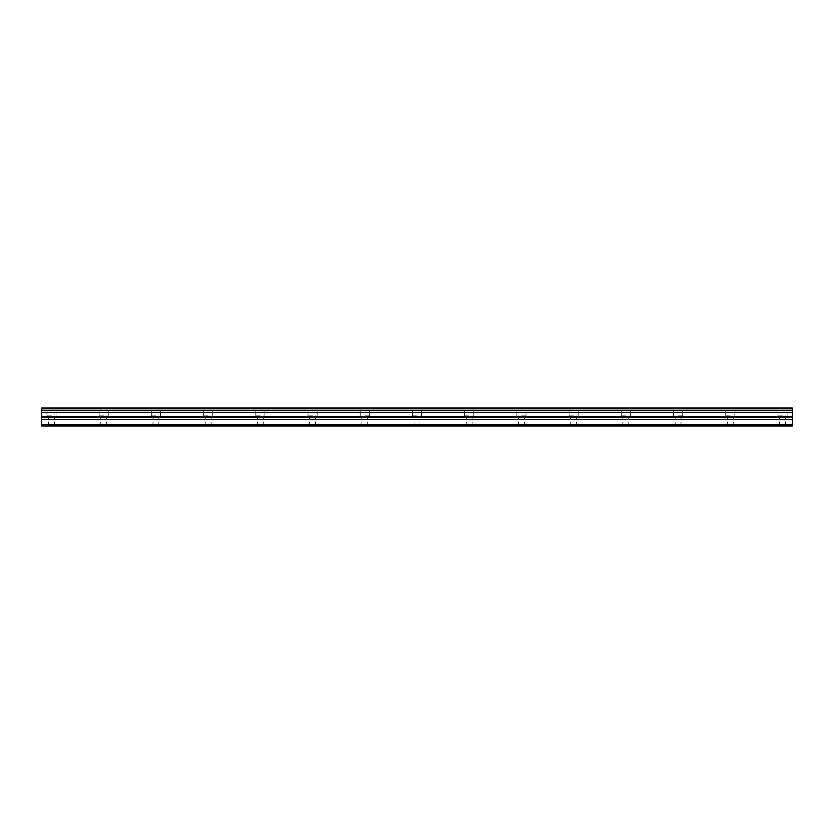 <?xml version="1.0" encoding="UTF-8"?>
<svg xmlns="http://www.w3.org/2000/svg" width="834" height="834" viewBox="0 0 834 834"><rect width="100%" height="100%" fill="white"/><g stroke="black" fill="none" stroke-linecap="round" stroke-linejoin="round"><path stroke-width="0.63" stroke-dasharray="4.17 3.13" d="M51.489 415.853L46.923 415.853L51.489 415.853M51.489 425.976L48.549 425.976L51.489 425.976M782.511 415.853L777.945 415.853L782.511 415.853M782.511 425.976L779.571 425.976L782.511 425.976M730.292 415.853L725.726 415.853L730.292 415.853M730.292 425.976L733.232 425.976L730.292 425.976M678.073 415.853L682.65 415.853L678.073 415.853M678.073 425.976L681.013 425.976L678.073 425.976M625.865 415.853L621.299 415.853L625.865 415.853M625.865 425.976L622.925 425.976L625.865 425.976M573.646 415.853L569.08 415.853L573.646 415.853M573.646 425.976L576.586 425.976L573.646 425.976M521.427 415.853L526.004 415.853L521.427 415.853M521.427 425.976L524.367 425.976L521.427 425.976M469.219 415.853L464.642 415.853L469.219 415.853M469.219 425.976L466.279 425.976L469.219 425.976M417 415.853L412.434 415.853L417 415.853M417 425.976L414.06 425.976L417 425.976M364.781 415.853L369.358 415.853L364.781 415.853M364.781 425.976L367.721 425.976L364.781 425.976M312.573 415.853L307.996 415.853L312.573 415.853M312.573 425.976L309.633 425.976L312.573 425.976M260.354 415.853L255.788 415.853L260.354 415.853M260.354 425.976L257.414 425.976L260.354 425.976M208.135 415.853L203.569 415.853L208.135 415.853M208.135 425.976L205.195 425.976L208.135 425.976M155.927 415.853L151.35 415.853L155.927 415.853M155.927 425.976L152.987 425.976L155.927 425.976M103.708 415.853L99.142 415.853L103.708 415.853M103.708 425.976L100.768 425.976L103.708 425.976M51.489 408.024L46.923 408.024L51.489 408.024M782.511 408.024L777.945 408.024L782.511 408.024M730.292 408.024L725.726 408.024L730.292 408.024M678.073 408.024L682.65 408.024L678.073 408.024M625.865 408.024L621.299 408.024L625.865 408.024M573.646 408.024L569.08 408.024L573.646 408.024M521.427 408.024L526.004 408.024L521.427 408.024M469.219 408.024L464.642 408.024L469.219 408.024M417 408.024L412.434 408.024L417 408.024M364.781 408.024L369.358 408.024L364.781 408.024M312.573 408.024L307.996 408.024L312.573 408.024M260.354 408.024L255.788 408.024L260.354 408.024M208.135 408.024L203.569 408.024L208.135 408.024M155.927 408.024L151.35 408.024L155.927 408.024M103.708 408.024L99.142 408.024L103.708 408.024M41.7 424.642L792.3 424.642L792.3 425.976L41.7 425.976L41.7 408.024L792.3 408.024L41.7 408.024L792.3 408.024L792.3 408.806L41.7 408.806M792.3 424.642L792.3 408.806M41.7 408.024L792.3 408.024L41.7 408.024M41.7 410.349L792.3 410.349M41.7 412.257L792.3 412.257M41.7 416.531L792.3 416.531M41.7 419.544L792.3 419.544M792.3 417.49L41.7 417.49M48.549 425.976L48.549 415.853M779.571 425.976L779.571 415.853M727.352 425.976L727.352 415.853M675.144 425.976L675.144 415.853M622.925 425.976L622.925 415.853M570.706 425.976L570.706 415.853M518.498 425.976L518.498 415.853M466.279 425.976L466.279 415.853M414.06 425.976L414.06 415.853M361.852 425.976L361.852 415.853M309.633 425.976L309.633 415.853M257.414 425.976L257.414 415.853M205.195 425.976L205.195 415.853M152.987 425.976L152.987 415.853M100.768 425.976L100.768 415.853M46.923 415.853L46.923 408.024M777.945 415.853L777.945 408.024M725.726 415.853L725.726 408.024M673.507 415.853L673.507 408.024M621.299 415.853L621.299 408.024M569.08 415.853L569.08 408.024M516.861 415.853L516.861 408.024M464.642 415.853L464.642 408.024M412.434 415.853L412.434 408.024M360.215 415.853L360.215 408.024M307.996 415.853L307.996 408.024M255.788 415.853L255.788 408.024M203.569 415.853L203.569 408.024M151.35 415.853L151.35 408.024M99.142 415.853L99.142 408.024M54.429 425.976L54.429 415.853M785.451 425.976L785.451 415.853M733.232 425.976L733.232 415.853M681.013 425.976L681.013 415.853M628.805 425.976L628.805 415.853M576.586 425.976L576.586 415.853M524.367 425.976L524.367 415.853M472.148 425.976L472.148 415.853M419.94 425.976L419.94 415.853M367.721 425.976L367.721 415.853M315.502 425.976L315.502 415.853M263.294 425.976L263.294 415.853M211.075 425.976L211.075 415.853M158.856 425.976L158.856 415.853M106.648 425.976L106.648 415.853M41.7 408.514L792.3 408.514L41.7 408.514M56.055 415.853L56.055 408.024M787.077 415.853L787.077 408.024M734.858 415.853L734.858 408.024M682.65 415.853L682.65 408.024M630.431 415.853L630.431 408.024M578.212 415.853L578.212 408.024M526.004 415.853L526.004 408.024M473.785 415.853L473.785 408.024M421.566 415.853L421.566 408.024M369.358 415.853L369.358 408.024M317.139 415.853L317.139 408.024M264.92 415.853L264.92 408.024M212.701 415.853L212.701 408.024M160.493 415.853L160.493 408.024M108.274 415.853L108.274 408.024"/><path stroke-width="1.25" d="M41.7 408.806L792.3 408.806L792.3 408.024L41.7 408.024L41.7 410.349L792.3 410.349L792.3 416.531L41.7 416.531L41.7 425.976L792.3 425.976L792.3 416.531M41.7 410.349L41.7 416.531M792.3 408.806L792.3 410.349M41.7 424.642L792.3 424.642M41.7 419.544L792.3 419.544M41.7 412.257L792.3 412.257M41.7 417.49L792.3 417.49"/></g></svg>
